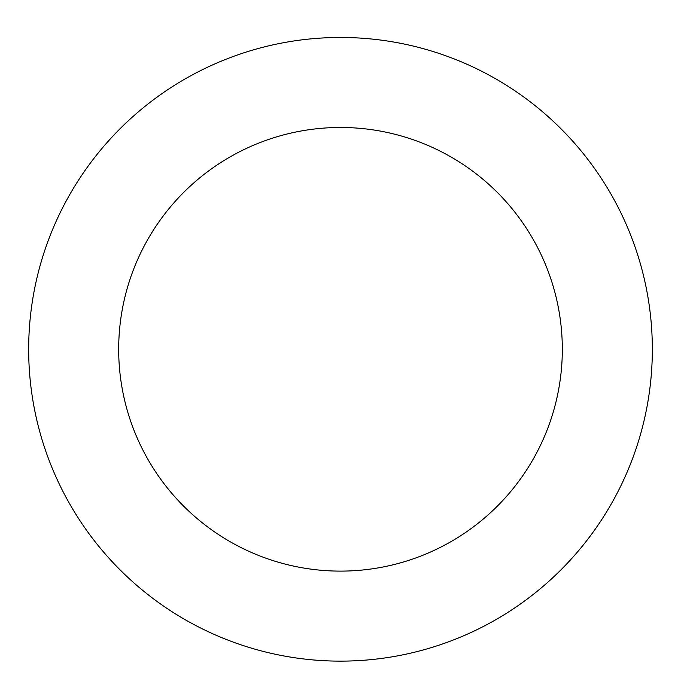 <?xml version="1.0" encoding="UTF-8"?>
<svg xmlns="http://www.w3.org/2000/svg" width="681" height="681" viewBox="0 0 681 681"><rect width="100%" height="100%" fill="white"/><g stroke="black" fill="none" stroke-linecap="round" stroke-linejoin="round"><path stroke-width="1.02" d="M543.685 585.847A311.83 311.83 0 0 0 443.765 55.059A311.83 311.83 0 0 0 34.05 406.983A311.83 311.83 0 0 0 543.685 585.847M485.025 517.56A221.81 221.81 0 0 0 413.954 139.997A221.81 221.81 0 0 0 122.512 390.332A221.81 221.81 0 0 0 485.025 517.56"/></g></svg>
